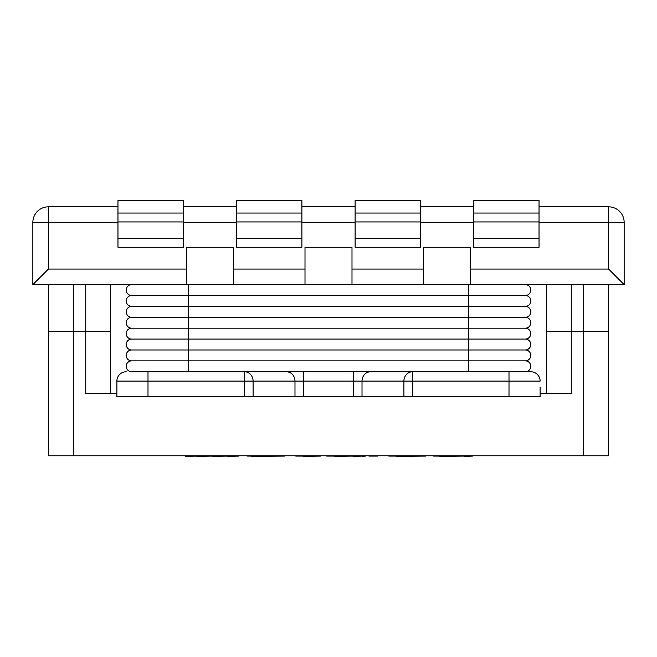 <?xml version="1.0" encoding="UTF-8"?>
<svg xmlns="http://www.w3.org/2000/svg" width="657" height="657" viewBox="0 0 657 657"><rect width="100%" height="100%" fill="white"/><g stroke="black" fill="none" stroke-linecap="round" stroke-linejoin="round"><path stroke-width="0.99" d="M186.432 269.058L48.413 269.058L32.85 284.621L186.432 284.621L186.432 247.27L233.424 247.27L233.424 284.621L305.004 284.621L305.004 247.27L351.996 247.27L351.996 284.621L423.576 284.621L423.576 247.27L470.568 247.27L470.568 284.621L624.15 284.621L624.15 222.378A15.563 15.563 0 0 0 608.587 206.815L608.587 222.378L624.15 222.378A15.563 15.563 0 0 0 608.587 206.815L539.036 206.815M32.85 222.378L48.413 222.378L48.413 206.815A15.563 15.563 0 0 0 32.85 222.378L32.85 284.621L48.413 284.621L48.413 455.786L608.587 455.786L608.587 331.3L546.345 331.3L546.345 393.543M539.036 222.378L608.587 222.378L608.587 269.058L624.15 284.621M593.033 206.815L608.587 206.815M473.681 206.815L420.464 206.815M355.108 206.815L301.892 206.815M236.536 206.815L183.319 206.815M117.964 206.815L48.413 206.815M540.12 387.318L540.12 396.656L540.12 387.318M126.21 371.755A9.338 9.338 0 0 0 116.88 381.093L116.88 396.656L147.997 396.656L147.997 381.093L244.47 381.093L244.47 371.755L131.663 371.755A5.445 5.445 0 0 1 126.21 366.31A5.445 5.445 0 0 1 131.663 360.865A5.445 5.445 0 0 1 126.21 355.421A5.445 5.445 0 0 1 131.663 349.976A5.445 5.445 0 0 1 126.21 344.531A5.445 5.445 0 0 1 131.663 339.078L188.452 339.078L131.663 339.078A5.445 5.445 0 0 1 126.21 333.633A5.445 5.445 0 0 1 131.663 328.188A5.445 5.445 0 0 1 126.21 322.743A5.445 5.445 0 0 1 131.663 317.298L188.452 317.298L131.663 317.298A5.445 5.445 0 0 1 126.21 311.853A5.445 5.445 0 0 1 131.663 306.4L188.452 306.4L131.663 306.4A5.445 5.445 0 0 1 126.21 300.955A5.445 5.445 0 0 1 131.663 295.51A5.445 5.445 0 0 1 126.21 290.065A5.445 5.445 0 0 1 131.663 284.621A5.445 5.445 0 0 0 126.21 290.065A5.445 5.445 0 0 0 131.663 295.51L188.452 295.51L188.452 284.621L186.432 284.621M303.6 396.656L294.985 396.656L294.985 381.093A9.338 8.615 90 0 0 286.37 371.755L244.47 371.755A9.338 8.615 90 0 1 253.093 381.093L403.907 381.093A9.338 8.615 -90 0 1 412.53 371.755L370.63 371.755A9.338 8.615 90 0 0 362.015 381.093L362.015 396.656L303.6 396.656L303.6 371.755M470.568 284.621L468.548 284.621L468.548 295.51L525.337 295.51A5.445 5.445 0 0 0 530.79 290.065A5.445 5.445 0 0 0 525.337 284.621A5.445 5.445 0 0 1 530.79 290.065A5.445 5.445 0 0 1 525.337 295.51A5.445 5.445 0 0 1 530.79 300.955A5.445 5.445 0 0 1 525.337 306.4L468.548 306.4L525.337 306.4A5.445 5.445 0 0 1 530.79 311.853A5.445 5.445 0 0 1 525.337 317.298L468.548 317.298L525.337 317.298A5.445 5.445 0 0 1 530.79 322.743A5.445 5.445 0 0 1 525.337 328.188A5.445 5.445 0 0 1 530.79 333.633A5.445 5.445 0 0 1 525.337 339.078L468.548 339.078L525.337 339.078A5.445 5.445 0 0 1 530.79 344.531A5.445 5.445 0 0 1 525.337 349.976A5.445 5.445 0 0 1 530.79 355.421A5.445 5.445 0 0 1 525.337 360.865A5.445 5.445 0 0 1 530.79 366.31A5.445 5.445 0 0 1 525.337 371.755L412.53 371.755L412.53 381.093L540.12 381.093A9.338 9.338 0 0 0 530.79 371.755L509.003 371.755L530.79 371.755A9.338 9.338 0 0 1 540.12 381.093M294.985 396.656L253.093 396.656L253.093 381.093L244.47 381.093L244.47 396.656L253.093 396.656M244.47 396.656L147.997 396.656M509.003 371.755L509.003 396.656L540.12 396.656M509.003 396.656L412.53 396.656L412.53 381.093L403.907 381.093L403.907 396.656L412.53 396.656M403.907 396.656L362.015 396.656M473.681 247.27L473.681 238.384L539.036 238.384L539.036 247.27L473.681 247.27M473.681 221.935L473.681 213.04L539.036 213.04L539.036 221.935L473.681 221.935L473.681 238.384M539.036 213.04L539.036 200.59L473.681 200.59L473.681 213.04M539.036 238.384L539.036 221.935M355.108 247.27L355.108 238.384L420.464 238.384L420.464 247.27L355.108 247.27M355.108 221.935L355.108 213.04L420.464 213.04L420.464 221.935L355.108 221.935L355.108 238.384M420.464 213.04L420.464 200.59L355.108 200.59L355.108 213.04M420.464 238.384L420.464 221.935M236.536 247.27L236.536 238.384L301.892 238.384L301.892 247.27L236.536 247.27M236.536 221.935L236.536 213.04L301.892 213.04L301.892 221.935L236.536 221.935L236.536 238.384M301.892 213.04L301.892 200.59L236.536 200.59L236.536 213.04M301.892 238.384L301.892 221.935M117.964 247.27L117.964 238.384L183.319 238.384L183.319 247.27L117.964 247.27M117.964 221.935L117.964 213.04L183.319 213.04L183.319 221.935L117.964 221.935L117.964 238.384M183.319 213.04L183.319 200.59L117.964 200.59L117.964 213.04M183.319 238.384L183.319 221.935M546.345 284.621L546.345 331.3L571.245 331.3L571.245 393.543L540.12 393.543M116.88 393.543L85.755 393.543L85.755 331.3L48.413 331.3L110.655 331.3L85.755 331.3L85.755 284.621M110.655 393.543L110.655 331.3L110.655 393.543M158.731 455.786L498.269 455.786M433.374 456.098L439.377 456.098M464.647 456.098L439.377 456.41M465.099 456.098L464.647 456.41M472.514 456.098L465.099 456.41M368.963 456.098L377.89 456.098M326.693 456.098L334.561 456.098M353.023 456.098L334.561 456.41M362.812 456.098L353.023 456.41M365.382 456.098L362.812 456.41M196.813 456.098L185.512 456.41M212.351 456.098L196.813 456.41M227.379 456.098L212.351 456.41M238.877 456.098L227.379 456.41M247.558 456.098L251.335 456.098M284.777 456.098L251.335 456.41M295.822 456.098L303.698 456.098M320.591 456.098L303.698 456.41M388.887 456.098L396.754 456.098M425.555 456.098L396.754 456.41M608.587 284.621L608.587 331.3L608.587 284.621M571.245 284.621L571.245 331.3L608.587 331.3M110.655 284.621L110.655 331.3L110.655 284.621M468.548 284.621L423.576 284.621M351.996 284.621L305.004 284.621M233.424 284.621L188.452 284.621M468.548 306.4L468.548 295.51L188.452 295.51L188.452 306.4L468.548 306.4L468.548 317.298L188.452 317.298L188.452 306.4M525.337 295.51A5.445 5.445 0 0 1 530.79 300.955A5.445 5.445 0 0 1 525.337 306.4A5.445 5.445 0 0 1 530.79 311.853A5.445 5.445 0 0 1 525.337 317.298A5.445 5.445 0 0 1 530.79 322.743A5.445 5.445 0 0 1 525.337 328.188L131.663 328.188A5.445 5.445 0 0 1 126.21 322.743A5.445 5.445 0 0 1 131.663 317.298A5.445 5.445 0 0 1 126.21 311.853A5.445 5.445 0 0 1 131.663 306.4A5.445 5.445 0 0 1 126.21 300.955A5.445 5.445 0 0 1 131.663 295.51M468.548 317.298L468.548 339.078L188.452 339.078L188.452 317.298M525.337 328.188A5.445 5.445 0 0 1 530.79 333.633A5.445 5.445 0 0 1 525.337 339.078A5.445 5.445 0 0 1 530.79 344.531A5.445 5.445 0 0 1 525.337 349.976L131.663 349.976A5.445 5.445 0 0 1 126.21 344.531A5.445 5.445 0 0 1 131.663 339.078A5.445 5.445 0 0 1 126.21 333.633A5.445 5.445 0 0 1 131.663 328.188M525.337 349.976A5.445 5.445 0 0 1 530.79 355.421A5.445 5.445 0 0 1 525.337 360.865L131.663 360.865A5.445 5.445 0 0 1 126.21 355.421A5.445 5.445 0 0 1 131.663 349.976M131.663 360.865A5.445 5.445 0 0 0 126.21 366.31A5.445 5.445 0 0 0 131.663 371.755L147.997 371.755L147.997 381.093L116.88 381.093M244.47 371.755L412.53 371.755M305.004 269.058L233.424 269.058M423.576 269.058L351.996 269.058M48.413 269.058L48.413 222.378L117.964 222.378M183.319 222.378L236.536 222.378M301.892 222.378L355.108 222.378M420.464 222.378L473.681 222.378M608.587 269.058L470.568 269.058M353.4 371.755L353.4 396.656M583.695 284.621L583.695 455.786M73.305 455.786L73.305 284.621M188.452 371.755L188.452 339.078M468.548 339.078L468.548 371.755M525.337 360.865A5.445 5.445 0 0 1 530.79 366.31A5.445 5.445 0 0 1 525.337 371.755"/></g></svg>
